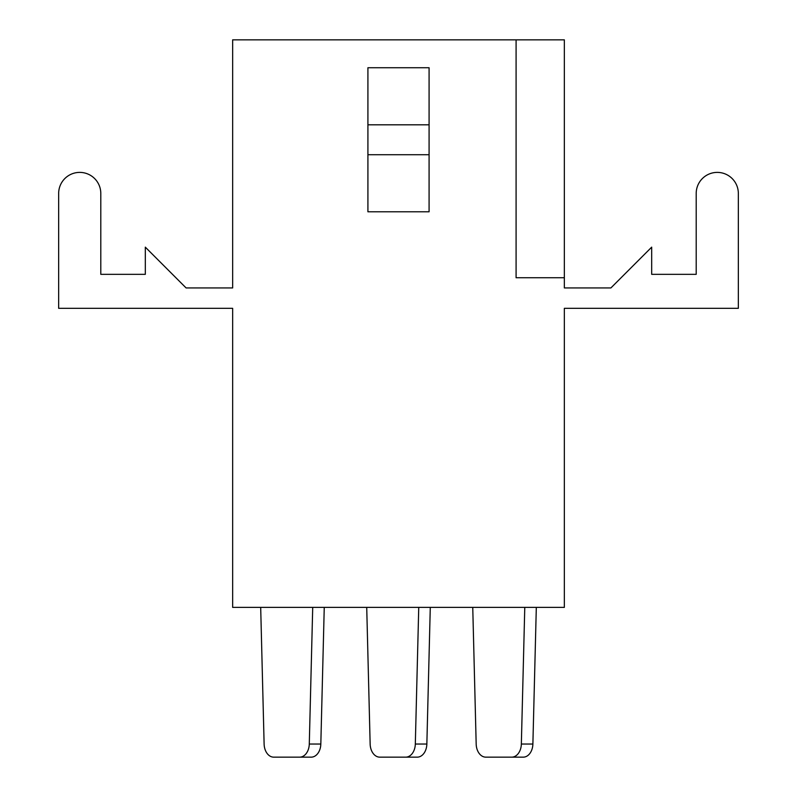 <?xml version="1.0" encoding="UTF-8"?>
<svg xmlns="http://www.w3.org/2000/svg" width="797" height="797" viewBox="0 0 797 797"><rect width="100%" height="100%" fill="white"/><g stroke="black" fill="none" stroke-linecap="round" stroke-linejoin="round"><path stroke-width="1.2" d="M516.087 39.85L232.654 39.85L232.654 287.936L186.1 287.936L145.313 247.15L145.313 274.337L100.801 274.337L100.801 193.462A21.071 21.071 0 0 0 79.73 172.391A21.071 21.071 0 0 0 58.659 193.462L58.659 308.329L232.654 308.329L232.654 607.384L564.346 607.384L564.346 308.329L738.341 308.329L738.341 193.462A21.071 21.071 0 0 0 717.27 172.391A21.071 21.071 0 0 0 696.199 193.462L696.199 274.337L651.687 274.337L651.687 247.15L610.901 287.936L564.346 287.936L564.346 39.85L516.087 39.85L516.087 277.745L564.346 277.745M429.085 124.81L429.085 211.793L367.915 211.793L367.915 67.735L429.085 67.735L429.085 124.81L367.915 124.81M429.085 154.718L367.915 154.718M260.689 607.384L264.116 744.039A13.589 9.614 -90 0 0 273.73 757.15L299.682 757.15A13.589 9.614 -90 0 0 309.286 744.039L312.713 607.384M299.682 757.15L311.209 757.15A13.589 9.614 -90 0 0 320.822 744.039L324.249 607.384M366.72 607.384L370.147 744.039A13.589 9.614 -90 0 0 379.761 757.15L405.713 757.15A13.589 9.614 -90 0 0 415.317 744.039L418.744 607.384M405.713 757.15L417.239 757.15A13.589 9.614 -90 0 0 426.853 744.039L430.28 607.384M472.751 607.384L476.178 744.039A13.589 9.614 -90 0 0 485.791 757.15L511.744 757.15A13.589 9.614 -90 0 0 521.348 744.039L524.775 607.384M511.744 757.15L523.27 757.15A13.589 9.614 -90 0 0 532.884 744.039L536.311 607.384M309.286 744.039L320.822 744.039M415.317 744.039L426.853 744.039M521.348 744.039L532.884 744.039"/></g></svg>
